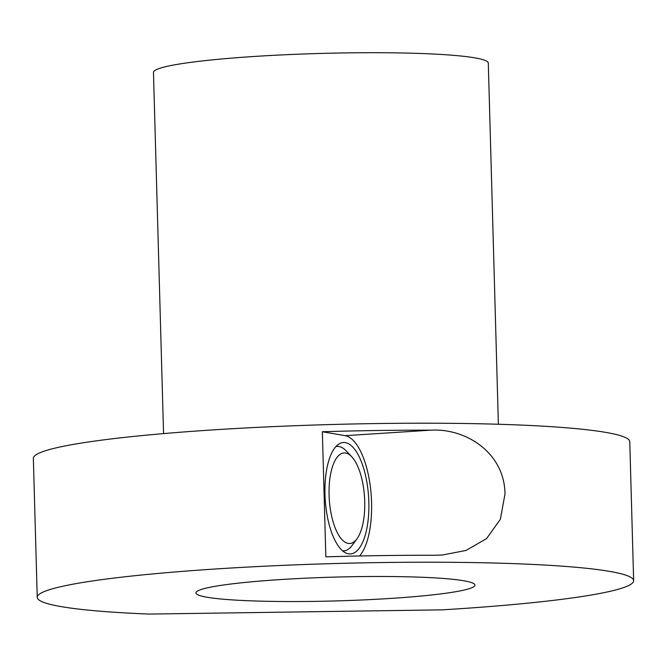 <?xml version="1.0" encoding="UTF-8"?>
<svg xmlns="http://www.w3.org/2000/svg" width="667" height="667" viewBox="0 0 667 667"><rect width="100%" height="100%" fill="white"/><g stroke="black" fill="none" stroke-linecap="round" stroke-linejoin="round"><path stroke-width="1" d="M498.382 424.254L488.294 63.073A167.484 14.307 178.4 0 0 474.829 57.854A167.484 14.307 178.4 0 0 287.11 54.669A167.484 14.307 178.4 0 0 153.468 72.428L163.557 433.608M207.145 597.257A139.57 11.923 -1.6 0 1 195.931 592.905A139.57 11.923 -1.6 0 1 307.304 578.114A139.57 11.923 -1.6 0 1 463.732 580.765A139.57 11.923 -1.6 0 1 474.954 585.117A139.57 11.923 -1.6 0 1 363.582 599.908A139.57 11.923 -1.6 0 1 207.145 597.257M348.457 553.827A55.828 21.736 86.3 0 0 350.492 553.935A55.828 21.736 86.3 0 0 368.743 499.416A55.828 21.736 86.3 0 0 345.356 442.621A55.828 21.736 86.3 0 0 343.33 442.513A55.828 21.736 86.3 0 0 325.079 497.032A55.828 21.736 86.3 0 0 348.457 553.827M359.58 555.978A62.806 24.454 86.3 0 0 371.577 502.476A62.806 24.454 86.3 0 0 345.164 435.668L322.353 431.741A298.324 25.479 -1.6 0 1 430.807 430.165C465.833 428.064 504.452 452.676 505.002 493.897L500.392 519.226L486.577 538.602L465.958 550.467L442.254 555.027L434.3 555.269A298.324 25.479 178.4 0 0 325.846 556.845L322.353 431.741M342.613 550.85A52.334 20.377 86.3 0 0 343.847 550.867A52.334 20.377 86.3 0 0 352.126 545.414L356.995 538.769A45.356 17.659 -93.7 0 1 339.136 535.884A45.356 17.659 -93.7 0 1 329.089 495.147A45.356 17.659 -93.7 0 1 351.717 456.72A45.356 17.659 -93.7 0 1 364.724 501.292A45.356 17.659 -93.7 0 1 356.995 538.769M149.166 614.082A298.324 25.479 -1.6 0 1 61.214 606.628A298.324 25.479 -1.6 0 1 37.235 597.34A298.324 25.479 -1.6 0 1 275.288 565.708A298.324 25.479 -1.6 0 1 609.663 571.394A298.324 25.479 -1.6 0 1 633.65 580.682A298.324 25.479 -1.6 0 1 441.963 609.863L149.166 614.082M633.65 580.682L629.765 441.679A298.324 25.479 178.4 0 0 605.786 432.391A298.324 25.479 178.4 0 0 271.411 426.705A298.324 25.479 178.4 0 0 33.35 458.337L37.235 597.34M351.717 456.72L346.048 450.742A52.334 20.377 86.3 0 0 337.135 446.406A52.334 20.377 86.3 0 0 335.91 446.582M430.807 430.165L345.164 435.668M342.713 550.934L343.847 550.867M336.001 446.473L337.135 446.406"/></g></svg>
